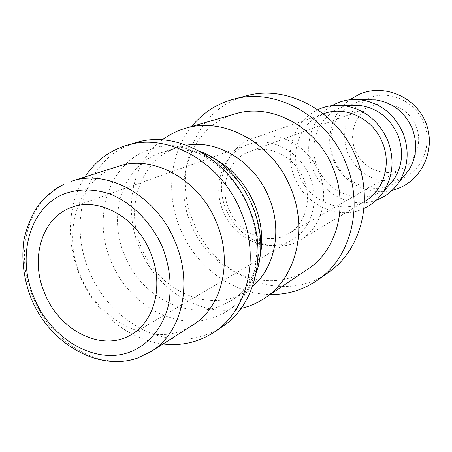 <?xml version="1.0" encoding="UTF-8"?>
<svg xmlns="http://www.w3.org/2000/svg" width="452" height="452" viewBox="0 0 452 452"><rect width="100%" height="100%" fill="white"/><g stroke="black" fill="none" stroke-linecap="round" stroke-linejoin="round"><path stroke-width="0.34" stroke-dasharray="2.26 1.69" d="M241.085 308.422C201.569 318.038 156.448 290.105 139.589 248.165C122.927 209.558 131.944 162.381 162.313 139.871M235.08 113.904C191.885 125.571 171.726 180.614 191.162 224.474C209.575 272.053 268.708 296.665 307.682 269.251M252.566 286.353L245.713 291.438C210.841 314.671 158.539 291.303 141.612 247.962C123.921 207.982 140.629 158.426 178.308 147.211L186.603 145.216M259.482 259.465C255.453 275.381 247.645 287.964 236.057 297.213L231.136 300.699L218.954 306.603C184.015 319.491 140.448 294.857 124.82 255.696C107.87 217.073 121.317 169.472 155.686 154.804L161.856 152.454L167.686 150.917C182.212 147.962 196.874 150.041 211.666 157.16M256.177 273.036C251.239 287.455 243.295 298.958 232.345 307.552L223.446 313.366L213.796 317.615C175.63 331.469 128.295 304.365 111.22 261.651C92.722 219.519 107.073 167.545 144.476 151.38L157.369 147.132C170.986 144.244 184.908 145.527 199.134 150.991M222.164 326.762L213.83 331.593L204.982 335.248C161.799 350.532 108.655 319.496 89.332 271.256C68.421 223.661 84.049 164.873 126.125 146.329L136.103 142.617M163.031 343.961C128.119 339.864 94.807 311.886 79.84 275.613C65.806 242.6 67.427 203.852 84.976 176.947M192.608 325.174C155.386 349.95 99.259 323.53 80.603 276.065C61.173 232.243 78.156 178.291 118.362 166.313M191.642 126.509C169.754 153.369 165.692 194.496 180.263 228.836C195.58 266.426 232.43 294.077 270.149 294.495M328.745 272.194C283.924 305.439 214.79 277.534 193.648 222.7C171.178 172.155 195.371 108.237 246.334 95.858M403.342 176.856L396.896 182.043L389.567 185.749C368.77 194.094 342.887 181.546 334.361 159.72C324.999 138.227 334.616 111.254 355.419 102.802C361.781 100.107 368.487 99.129 375.539 99.864M392.811 180.727C372.267 181.879 357.334 172.771 348.012 153.414C341.396 134.956 344.588 118.944 357.594 105.384M357.73 105.26L368.662 98.191C388.686 89.36 414.93 100.745 423.79 122.786C432.954 144.708 422.196 170.958 401.698 178.5L392.991 180.704M376.363 200.106C352.317 209.299 322.773 194.529 312.908 169.347C302.913 146.188 311.264 117.328 332.18 105.57M363.962 208.468C338.712 220.672 305.445 205.349 294.693 177.749C283.641 152.341 293.953 120.571 317.812 109.723M388.432 185.913C367.583 207.265 328.457 196.309 317.626 167.443C305.744 140.922 322.796 107.661 350.814 105.412M318.971 172.517C308.151 144.985 276.89 129.272 252.95 138.301C226.282 146.962 213.915 181.698 226.215 209.655C238.001 240.001 275.138 255.86 300.433 239.893C321.095 228.113 329.836 197.778 318.971 172.517M365.216 201.061C342.633 215.321 309.688 202.089 299.557 175.788C288.935 151.584 300.49 121.243 324.299 113.508M223.209 211.253C211.745 185.179 223.107 152.861 247.769 144.64C270.166 135.99 299.586 150.731 309.756 176.613C319.988 200.372 311.727 228.893 292.246 239.803C268.674 254.431 234.209 239.549 223.209 211.253M303.659 179.054C294.806 156.522 269.076 143.764 249.623 151.567C228.61 158.867 218.971 186.586 228.814 209.01C238.289 233.345 267.787 246.21 288.116 233.938C305.258 224.633 312.581 199.744 303.659 179.054M415.953 125.955C409.303 108.842 389.048 99.446 373.256 105.728C356.232 111.65 347.825 133.25 355.34 150.454C362.521 169.15 386.115 178.433 402.591 168.494C416.473 160.918 422.688 141.651 415.953 125.955M151.115 351.532L137.758 357.911C99.4 371.544 51.223 342.492 33.25 297.868C13.859 253.821 27.312 200.078 64.783 183.828M161.856 152.454L178.308 147.211M167.686 150.917C196.112 144.482 233.492 165.087 250.385 201.389C267.398 237.639 259.228 279.534 236.057 297.213M157.369 147.132C186.377 140.171 227.463 162.325 246.538 203.185C265.652 244.035 256.29 289.766 232.345 307.552M137.25 358.182L136.685 358.368M397.743 188.614L397.432 188.727M392.104 190.371C369.194 196.049 344.254 183.45 334.395 162.127C324.366 140.888 330.694 113.672 349.746 99.739M252.95 138.301L323.378 113.831M71.721 207.338L247.769 144.64M249.623 151.567L373.256 105.728M288.116 233.938L402.591 168.494M131.216 334.638L292.246 239.803M300.433 239.893L364.38 201.564M231.136 300.699L245.713 291.438"/><path stroke-width="0.68" d="M162.313 139.871C169.184 134.668 176.794 130.843 185.145 128.391C223.367 116.147 272.805 142.838 290.67 187.992C308.422 229.356 295.885 278.195 264.539 298.263C257.301 303.1 249.481 306.484 241.085 308.422M264.539 298.263L307.682 269.251C337.068 250.391 349.034 205.496 332.887 167.782C316.66 126.611 270.951 102.468 235.08 113.904L185.145 128.391M186.603 145.216C217.824 139.323 254.787 162.036 268.872 197.321C282.636 229.565 275.155 267.629 252.566 286.353M211.666 157.16C230.915 167.059 245.199 182.727 254.504 204.163C262.007 222.859 263.669 241.295 259.482 259.465M199.134 150.991C243.594 166.941 272.454 228.701 256.177 273.036M84.976 176.947C95.231 161.251 109.169 150.708 126.803 145.318L136.103 142.617C176.466 129.628 229.463 158.867 248.962 207.96C268.302 252.939 255.307 305.597 222.164 326.762L214.129 332.169C198.682 342.232 181.653 346.164 163.031 343.961M126.803 145.318C167.556 132.187 221.214 161.918 241.023 211.756C260.668 257.425 247.594 310.806 214.129 332.169M118.362 166.313C153.019 154.126 199.377 179.484 216.412 222.316C233.356 261.606 221.842 307.592 192.608 325.174L151.115 351.532C181.676 333.197 193.439 284.178 175.19 241.956C156.821 195.936 107.712 168.455 71.523 181.235L118.362 166.313M270.149 294.495C287.619 294.744 303.558 289.868 317.965 279.861C350.995 257.397 364.193 205.976 345.69 162.663C327.016 115.322 274.963 87.208 233.537 99.208C216.615 103.847 202.654 112.943 191.642 126.509M233.537 99.208L246.334 95.858C287.037 84.083 337.972 111.458 356.165 157.624C374.199 199.863 361.188 250.114 328.745 272.194L317.965 279.861M332.18 105.57C340.774 100.643 350.147 98.694 360.3 99.722C379.951 102.689 394.184 113.791 402.992 133.018C409.642 150.753 408.275 167.172 398.89 182.286C393.161 190.733 385.652 196.677 376.363 200.106M360.3 99.722L375.539 99.864C392.432 102.406 404.642 111.887 412.151 128.306C417.829 143.448 416.631 157.516 408.551 170.506L403.342 176.856M317.812 109.723C325.542 106.084 333.785 104.661 342.554 105.452C363.261 108.316 378.301 119.933 387.68 140.301C394.715 159.127 393.195 176.438 383.11 192.224C378.087 199.456 371.708 204.869 363.962 208.468M350.814 105.412L359.204 105.378C376.991 107.825 389.873 117.729 397.856 135.091C403.856 151.143 402.517 165.94 393.85 179.495L388.432 185.913M323.378 113.831L324.299 113.508C345.695 105.48 373.12 118.78 382.364 142.442C391.669 164.144 383.658 190.507 365.216 201.061L364.38 201.564M44.85 293.681C29.589 259.182 41.691 217.35 71.721 207.338C98.915 196.699 136.425 217.322 150.33 252.154C164.2 284.161 154.963 321.457 131.216 334.638C102.519 352.453 59.653 331.045 44.85 293.681M129.046 352.362C94.423 364.871 50.551 338.537 34.182 297.879C16.515 257.747 28.86 208.943 62.822 194.439C77.659 188.58 93.524 188.484 110.412 194.145C132.306 203.101 151.753 222.808 162.522 247.357C169.782 266.527 171.862 285.37 168.749 303.891C163.341 327.429 148.482 345.153 129.046 352.362M136.685 358.368C97.033 371.454 49.437 342.904 31.205 298.586C23.764 279.24 21.312 259.832 23.849 240.351C26.521 227.921 31.081 216.593 37.527 206.366C44.974 197.015 53.884 189.574 64.252 184.043M397.432 188.727L392.104 190.371M349.746 99.739L359.3 94.276C384.002 83.394 415.439 96.688 425.648 122.373C436.304 147.889 423.032 179.263 397.743 188.614M359.204 105.378L342.554 105.452M393.85 179.495L383.11 192.224M408.551 170.506L398.89 182.286M137.25 358.182L151.115 351.532"/></g></svg>
